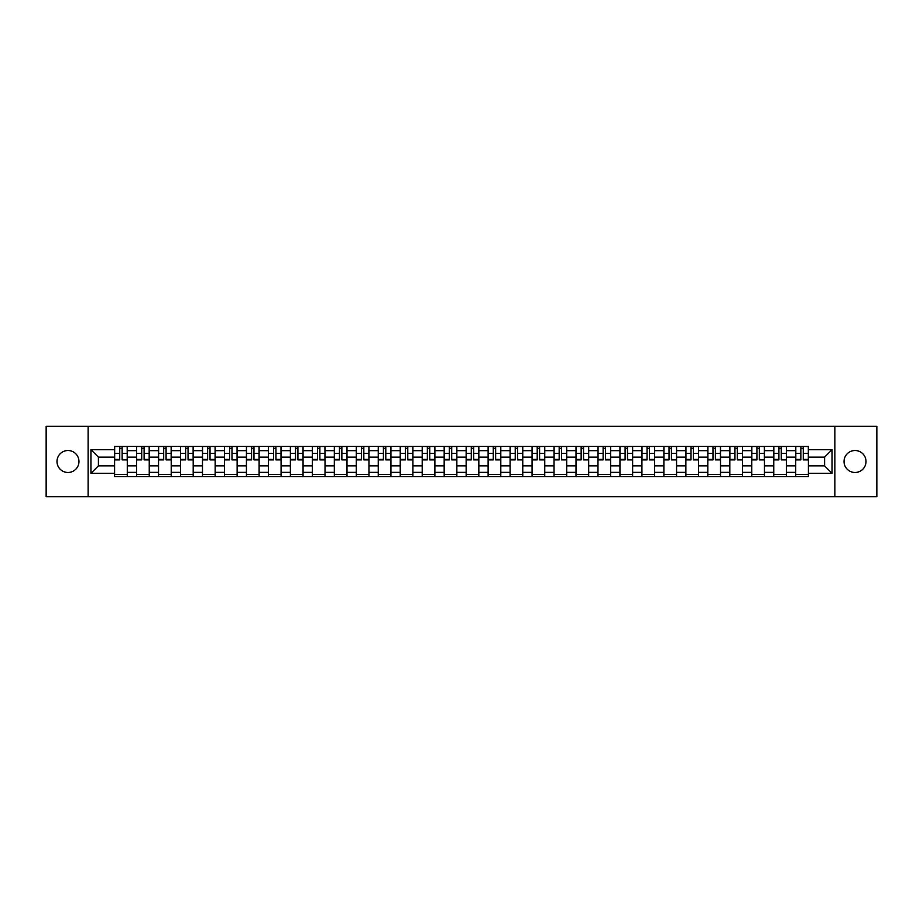 <?xml version="1.0" encoding="UTF-8"?>
<svg xmlns="http://www.w3.org/2000/svg" width="923" height="923" viewBox="0 0 923 923"><rect width="100%" height="100%" fill="white"/><g stroke="black" fill="none" stroke-linecap="round" stroke-linejoin="round"><path stroke-width="1.38" d="M855.021 450.516A10.984 10.984 0 0 0 844.037 461.5A10.984 10.984 0 0 0 855.021 472.484A10.984 10.984 0 0 0 866.005 461.5A10.984 10.984 0 0 0 855.021 450.516M67.979 450.516A10.984 10.984 0 0 0 56.995 461.5A10.984 10.984 0 0 0 67.979 472.484A10.984 10.984 0 0 0 78.963 461.5A10.984 10.984 0 0 0 67.979 450.516M834.877 496.712L876.85 496.712L876.85 426.288L46.15 426.288L46.15 496.712L834.877 496.712L834.877 426.288M136.569 476.637L136.569 450.655L127.282 450.655L127.282 476.637M127.282 450.655L127.282 446.363M136.569 450.655L136.569 446.363M149.249 446.363L149.249 476.637M158.548 476.637L158.548 446.363M171.217 446.363L171.217 476.637M180.516 476.637L180.516 446.363M193.195 446.363L193.195 476.637M202.483 476.637L202.483 446.363M215.163 446.363L215.163 476.637M224.462 476.637L224.462 446.363M237.13 446.363L237.13 476.637M246.429 476.637L246.429 446.363M259.109 446.363L259.109 476.637M268.397 476.637L268.397 446.363M281.077 446.363L281.077 476.637M290.376 476.637L290.376 446.363M303.056 446.363L303.056 476.637M312.343 476.637L312.343 446.363M325.023 446.363L325.023 476.637M334.322 476.637L334.322 446.363M346.99 446.363L346.99 476.637M356.29 476.637L356.29 446.363M368.969 446.363L368.969 476.637M378.257 476.637L378.257 446.363M390.937 446.363L390.937 476.637M400.236 476.637L400.236 446.363M412.904 446.363L412.904 476.637M422.203 476.637L422.203 446.363M434.883 446.363L434.883 476.637M444.171 476.637L444.171 446.363M456.85 446.363L456.85 476.637M466.15 476.637L466.15 446.363M478.829 446.363L478.829 476.637M488.117 476.637L488.117 446.363M500.797 446.363L500.797 476.637M510.096 476.637L510.096 446.363M522.764 446.363L522.764 476.637M532.063 476.637L532.063 446.363M544.743 446.363L544.743 476.637M554.031 476.637L554.031 446.363M566.71 446.363L566.71 476.637M576.01 476.637L576.01 446.363M588.678 446.363L588.678 476.637M597.977 476.637L597.977 446.363M610.657 446.363L610.657 476.637M619.944 476.637L619.944 446.363M632.624 446.363L632.624 476.637M641.923 476.637L641.923 446.363M654.603 446.363L654.603 476.637M663.891 476.637L663.891 446.363M676.571 446.363L676.571 476.637M685.87 476.637L685.87 446.363M698.538 446.363L698.538 476.637M707.837 476.637L707.837 446.363M720.517 446.363L720.517 476.637M729.805 476.637L729.805 446.363M742.484 446.363L742.484 476.637M751.784 476.637L751.784 446.363M764.452 446.363L764.452 476.637M773.751 476.637L773.751 446.363M786.431 446.363L786.431 476.637M795.718 476.637L795.718 446.363M795.718 465.861L786.431 465.861M773.751 465.861L764.452 465.861M751.784 465.861L742.484 465.861M729.805 465.861L720.517 465.861M707.837 465.861L698.538 465.861M685.87 465.861L676.571 465.861M663.891 465.861L654.603 465.861M641.923 465.861L632.624 465.861M619.944 465.861L610.657 465.861M597.977 465.861L588.678 465.861M576.01 465.861L566.71 465.861M554.031 465.861L544.743 465.861M532.063 465.861L522.764 465.861M510.096 465.861L500.797 465.861M488.117 465.861L478.829 465.861M466.15 465.861L456.85 465.861M444.171 465.861L434.883 465.861M422.203 465.861L412.904 465.861M400.236 465.861L390.937 465.861M378.257 465.861L368.969 465.861M356.29 465.861L346.99 465.861M334.322 465.861L325.023 465.861M312.343 465.861L303.056 465.861M290.376 465.861L281.077 465.861M268.397 465.861L259.109 465.861M246.429 465.861L237.13 465.861M224.462 465.861L215.163 465.861M202.483 465.861L193.195 465.861M180.516 465.861L171.217 465.861M158.548 465.861L149.249 465.861M136.569 465.861L127.282 465.861M795.718 457.139L786.431 457.139M773.751 457.139L764.452 457.139M751.784 457.139L742.484 457.139M729.805 457.139L720.517 457.139M707.837 457.139L698.538 457.139M685.87 457.139L676.571 457.139M663.891 457.139L654.603 457.139M641.923 457.139L632.624 457.139M619.944 457.139L610.657 457.139M597.977 457.139L588.678 457.139M576.01 457.139L566.71 457.139M554.031 457.139L544.743 457.139M532.063 457.139L522.764 457.139M510.096 457.139L500.797 457.139M488.117 457.139L478.829 457.139M466.15 457.139L456.85 457.139M444.171 457.139L434.883 457.139M422.203 457.139L412.904 457.139M400.236 457.139L390.937 457.139M378.257 457.139L368.969 457.139M356.29 457.139L346.99 457.139M334.322 457.139L325.023 457.139M312.343 457.139L303.056 457.139M290.376 457.139L281.077 457.139M268.397 457.139L259.109 457.139M246.429 457.139L237.13 457.139M224.462 457.139L215.163 457.139M202.483 457.139L193.195 457.139M180.516 457.139L171.217 457.139M158.548 457.139L149.249 457.139M136.569 457.139L127.282 457.139M98.403 465.861L114.602 465.861L114.602 457.139L98.403 457.139L98.403 465.861L90.939 473.326L90.939 449.674L114.602 449.674L114.602 457.139M808.398 457.139L808.398 465.861L824.597 465.861L824.597 457.139L808.398 457.139L808.398 446.363L114.602 446.363L114.602 449.674M808.398 449.674L832.061 449.674L832.061 473.326L808.398 473.326L808.398 465.861M114.602 465.861L114.602 476.637L808.398 476.637L808.398 473.326M114.602 473.326L90.939 473.326M88.123 496.712L88.123 426.288M127.282 474.526L114.602 474.526M119.736 448.474L122.136 448.474M149.249 474.526L136.569 474.526M141.715 448.474L144.103 448.474M171.217 474.526L158.548 474.526M163.683 448.474L166.082 448.474M193.195 474.526L180.516 474.526M185.661 448.474L188.05 448.474M215.163 474.526L202.483 474.526M207.629 448.474L210.017 448.474M237.13 474.526L224.462 474.526M229.596 448.474L231.996 448.474M259.109 474.526L246.429 474.526M251.575 448.474L253.963 448.474M281.077 474.526L268.397 474.526M273.543 448.474L275.942 448.474M303.056 474.526L290.376 474.526M295.51 448.474L297.91 448.474M325.023 474.526L312.343 474.526M317.489 448.474L319.877 448.474M346.99 474.526L334.322 474.526M339.456 448.474L341.856 448.474M368.969 474.526L356.29 474.526M361.435 448.474L363.824 448.474M390.937 474.526L378.257 474.526M383.403 448.474L385.791 448.474M412.904 474.526L400.236 474.526M405.37 448.474L407.77 448.474M434.883 474.526L422.203 474.526M427.349 448.474L429.737 448.474M456.85 474.526L444.171 474.526M449.316 448.474L451.716 448.474M478.829 474.526L466.15 474.526M471.284 448.474L473.684 448.474M500.797 474.526L488.117 474.526M493.263 448.474L495.651 448.474M522.764 474.526L510.096 474.526M515.23 448.474L517.63 448.474M544.743 474.526L532.063 474.526M537.209 448.474L539.597 448.474M566.71 474.526L554.031 474.526M559.176 448.474L561.565 448.474M588.678 474.526L576.01 474.526M581.144 448.474L583.544 448.474M610.657 474.526L597.977 474.526M603.123 448.474L605.511 448.474M632.624 474.526L619.944 474.526M625.09 448.474L627.49 448.474M654.603 474.526L641.923 474.526M647.058 448.474L649.457 448.474M676.571 474.526L663.891 474.526M669.037 448.474L671.425 448.474M698.538 474.526L685.87 474.526M691.004 448.474L693.404 448.474M720.517 474.526L707.837 474.526M712.983 448.474L715.371 448.474M742.484 474.526L729.805 474.526M734.95 448.474L737.339 448.474M764.452 474.526L751.784 474.526M756.918 448.474L759.317 448.474M786.431 474.526L773.751 474.526M778.897 448.474L781.285 448.474M808.398 474.526L795.718 474.526M800.864 448.474L803.264 448.474M90.939 449.674L98.403 457.139M824.597 465.861L832.061 473.326M824.597 457.139L832.061 449.674M122.136 459.4L127.201 459.885L122.136 459.885L122.136 446.501L127.201 446.501L124.386 446.501M127.201 459.4L127.201 446.501M119.736 448.336L122.136 448.336M124.178 446.501L114.671 446.501L114.671 459.885L119.736 459.885L119.736 446.501L117.694 446.501M144.103 459.885L144.103 446.501L149.18 446.501L149.18 459.885L144.103 459.885M141.715 448.336L144.103 448.336M146.146 446.501L136.639 446.501L136.639 459.885L141.715 459.885L141.715 446.501L139.673 446.501M166.082 459.885L166.082 446.501L171.147 446.501L171.147 459.885L166.082 459.885M163.683 448.336L166.082 448.336M168.124 446.501L158.618 446.501L158.618 459.885L163.683 459.885L163.683 446.501L161.64 446.501M188.05 459.885L188.05 446.501L193.126 446.501L193.126 459.885L188.05 459.885M185.661 448.336L188.05 448.336M190.092 446.501L180.585 446.501L180.585 459.885L185.661 459.885L185.661 446.501L183.619 446.501M210.017 459.885L210.017 446.501L215.094 446.501L215.094 459.885L210.017 459.885M207.629 448.336L210.017 448.336M212.059 446.501L202.552 446.501L202.552 459.885L207.629 459.885L207.629 446.501L205.587 446.501M231.996 459.4L237.061 459.885L231.996 459.885L231.996 446.501L237.061 446.501L234.246 446.501M237.061 459.4L237.061 446.501M229.596 448.336L231.996 448.336M234.038 446.501L224.531 446.501L224.531 459.885L229.596 459.885L229.596 446.501L227.554 446.501M253.963 459.885L253.963 446.501L259.04 446.501L259.04 459.885L253.963 459.885M251.575 448.336L253.963 448.336M256.006 446.501L246.499 446.501L246.499 459.885L251.575 459.885L251.575 446.501L249.533 446.501M275.942 459.885L275.942 446.501L281.007 446.501L281.007 459.885L275.942 459.885M273.543 448.336L275.942 448.336M277.985 446.501L268.478 446.501L268.478 459.885L273.543 459.885L273.543 446.501L271.5 446.501M297.91 459.885L297.91 446.501L302.975 446.501L302.975 459.885L297.91 459.885M295.51 448.336L297.91 448.336M299.952 446.501L290.445 446.501L290.445 459.885L295.51 459.885L295.51 446.501L293.468 446.501M319.877 459.885L319.877 446.501L324.954 446.501L324.954 459.885L319.877 459.885M317.489 448.336L319.877 448.336M321.919 446.501L312.412 446.501L312.412 459.885L317.489 459.885L317.489 446.501L315.447 446.501M341.856 459.4L346.921 459.885L341.856 459.885L341.856 446.501L346.921 446.501L344.106 446.501M346.921 459.4L346.921 446.501M339.456 448.336L341.856 448.336M343.898 446.501L334.391 446.501L334.391 459.885L339.456 459.885L339.456 446.501L337.414 446.501M363.824 459.885L363.824 446.501L368.9 446.501L368.9 459.885L363.824 459.885M361.435 448.336L363.824 448.336M365.866 446.501L356.359 446.501L356.359 459.885L361.435 459.885L361.435 446.501L359.393 446.501M385.791 459.885L385.791 446.501L390.867 446.501L390.867 459.885L385.791 459.885M383.403 448.336L385.791 448.336M387.833 446.501L378.326 446.501L378.326 459.885L383.403 459.885L383.403 446.501L381.361 446.501M407.77 459.885L407.77 446.501L412.835 446.501L412.835 459.885L407.77 459.885M405.37 448.336L407.77 448.336M409.812 446.501L400.305 446.501L400.305 459.885L405.37 459.885L405.37 446.501L403.328 446.501M429.737 459.885L429.737 446.501L434.814 446.501L434.814 459.885L429.737 459.885M427.349 448.336L429.737 448.336M431.779 446.501L422.273 446.501L422.273 459.885L427.349 459.885L427.349 446.501L425.307 446.501M451.716 459.885L451.716 446.501L456.781 446.501L456.781 459.885L451.716 459.885M449.316 448.336L451.716 448.336M453.758 446.501L444.251 446.501L444.251 459.885L449.316 459.885L449.316 446.501L447.274 446.501M473.684 459.885L473.684 446.501L478.749 446.501L478.749 459.885L473.684 459.885M471.284 448.336L473.684 448.336M475.726 446.501L466.219 446.501L466.219 459.885L471.284 459.885L471.284 446.501L469.242 446.501M495.651 459.885L495.651 446.501L500.728 446.501L500.728 459.885L495.651 459.885M493.263 448.336L495.651 448.336M497.693 446.501L488.186 446.501L488.186 459.885L493.263 459.885L493.263 446.501L491.221 446.501M517.63 459.4L522.695 459.885L517.63 459.885L517.63 446.501L522.695 446.501L519.88 446.501M522.695 459.4L522.695 446.501M515.23 448.336L517.63 448.336M519.672 446.501L510.165 446.501L510.165 459.885L515.23 459.885L515.23 446.501L513.188 446.501M539.597 459.885L539.597 446.501L544.674 446.501L544.674 459.885L539.597 459.885M537.209 448.336L539.597 448.336M541.639 446.501L532.133 446.501L532.133 459.885L537.209 459.885L537.209 446.501L535.167 446.501M561.565 459.4L566.641 459.885L561.565 459.885L561.565 446.501L566.641 446.501L563.826 446.501M566.641 459.4L566.641 446.501M559.176 448.336L561.565 448.336M563.607 446.501L554.1 446.501L554.1 459.885L559.176 459.885L559.176 446.501L557.134 446.501M583.544 459.4L588.609 459.885L583.544 459.885L583.544 446.501L588.609 446.501L585.793 446.501M588.609 459.4L588.609 446.501M581.144 448.336L583.544 448.336M585.586 446.501L576.079 446.501L576.079 459.885L581.144 459.885L581.144 446.501L579.102 446.501M605.511 459.885L605.511 446.501L610.588 446.501L610.588 459.885L605.511 459.885M603.123 448.336L605.511 448.336M607.553 446.501L598.046 446.501L598.046 459.885L603.123 459.885L603.123 446.501L601.081 446.501M627.49 459.4L632.555 459.885L627.49 459.885L627.49 446.501L632.555 446.501L629.74 446.501M632.555 459.4L632.555 446.501M625.09 448.336L627.49 448.336M629.532 446.501L620.025 446.501L620.025 459.885L625.09 459.885L625.09 446.501L623.048 446.501M649.457 459.885L649.457 446.501L654.522 446.501L654.522 459.885L649.457 459.885M647.058 448.336L649.457 448.336M651.5 446.501L641.993 446.501L641.993 459.885L647.058 459.885L647.058 446.501L645.015 446.501M671.425 459.4L676.501 459.885L671.425 459.885L671.425 446.501L676.501 446.501L673.686 446.501M676.501 459.4L676.501 446.501M669.037 448.336L671.425 448.336M673.467 446.501L663.96 446.501L663.96 459.885L669.037 459.885L669.037 446.501L666.994 446.501M693.404 459.885L693.404 446.501L698.469 446.501L698.469 459.885L693.404 459.885M691.004 448.336L693.404 448.336M695.446 446.501L685.939 446.501L685.939 459.885L691.004 459.885L691.004 446.501L688.962 446.501M715.371 459.885L715.371 446.501L720.448 446.501L720.448 459.885L715.371 459.885M712.983 448.336L715.371 448.336M717.413 446.501L707.906 446.501L707.906 459.885L712.983 459.885L712.983 446.501L710.941 446.501M737.339 459.4L742.415 459.885L737.339 459.885L737.339 446.501L742.415 446.501L739.6 446.501M742.415 459.4L742.415 446.501M734.95 448.336L737.339 448.336M739.381 446.501L729.874 446.501L729.874 459.885L734.95 459.885L734.95 446.501L732.908 446.501M759.317 459.4L764.382 459.885L759.317 459.885L759.317 446.501L764.382 446.501L761.567 446.501M764.382 459.4L764.382 446.501M756.918 448.336L759.317 448.336M761.36 446.501L751.853 446.501L751.853 459.885L756.918 459.885L756.918 446.501L754.876 446.501M781.285 459.4L786.361 459.885L781.285 459.885L781.285 446.501L786.361 446.501L783.546 446.501M786.361 459.4L786.361 446.501M778.897 448.336L781.285 448.336M783.327 446.501L773.82 446.501L773.82 459.885L778.897 459.885L778.897 446.501L776.854 446.501M803.264 459.885L803.264 446.501L808.329 446.501L808.329 459.885L803.264 459.885M800.864 448.336L803.264 448.336M805.306 446.501L795.799 446.501L795.799 459.885L800.864 459.885L800.864 446.501L798.822 446.501M773.751 450.655L764.452 450.655M751.784 450.655L742.484 450.655M729.805 450.655L720.517 450.655M707.837 450.655L698.538 450.655M685.87 450.655L676.571 450.655M663.891 450.655L654.603 450.655M641.923 450.655L632.624 450.655M619.944 450.655L610.657 450.655M597.977 450.655L588.678 450.655M576.01 450.655L566.71 450.655M554.031 450.655L544.743 450.655M532.063 450.655L522.764 450.655M510.096 450.655L500.797 450.655M488.117 450.655L478.829 450.655M466.15 450.655L456.85 450.655M444.171 450.655L434.883 450.655M422.203 450.655L412.904 450.655M400.236 450.655L390.937 450.655M378.257 450.655L368.969 450.655M356.29 450.655L346.99 450.655M334.322 450.655L325.023 450.655M312.343 450.655L303.056 450.655M290.376 450.655L281.077 450.655M268.397 450.655L259.109 450.655M246.429 450.655L237.13 450.655M224.462 450.655L215.163 450.655M202.483 450.655L193.195 450.655M180.516 450.655L171.217 450.655M158.548 450.655L149.249 450.655M795.718 450.655L786.431 450.655M773.751 472.345L764.452 472.345M751.784 472.345L742.484 472.345M729.805 472.345L720.517 472.345M707.837 472.345L698.538 472.345M685.87 472.345L676.571 472.345M663.891 472.345L654.603 472.345M641.923 472.345L632.624 472.345M619.944 472.345L610.657 472.345M597.977 472.345L588.678 472.345M576.01 472.345L566.71 472.345M554.031 472.345L544.743 472.345M532.063 472.345L522.764 472.345M510.096 472.345L500.797 472.345M488.117 472.345L478.829 472.345M466.15 472.345L456.85 472.345M444.171 472.345L434.883 472.345M422.203 472.345L412.904 472.345M400.236 472.345L390.937 472.345M378.257 472.345L368.969 472.345M356.29 472.345L346.99 472.345M334.322 472.345L325.023 472.345M312.343 472.345L303.056 472.345M290.376 472.345L281.077 472.345M268.397 472.345L259.109 472.345M246.429 472.345L237.13 472.345M224.462 472.345L215.163 472.345M202.483 472.345L193.195 472.345M180.516 472.345L171.217 472.345M158.548 472.345L149.249 472.345M136.569 472.345L127.282 472.345M795.718 472.345L786.431 472.345M122.136 453.343L127.201 453.343M114.671 459.4L119.736 459.4M114.671 453.343L119.736 453.343M144.103 459.4L149.18 459.4M144.103 453.343L149.18 453.343M136.639 459.4L141.715 459.4M136.639 453.343L141.715 453.343M166.082 459.4L171.147 459.4M166.082 453.343L171.147 453.343M158.618 459.4L163.683 459.4M158.618 453.343L163.683 453.343M188.05 459.4L193.126 459.4M188.05 453.343L193.126 453.343M180.585 459.4L185.661 459.4M180.585 453.343L185.661 453.343M210.017 459.4L215.094 459.4M210.017 453.343L215.094 453.343M202.552 459.4L207.629 459.4M202.552 453.343L207.629 453.343M231.996 453.343L237.061 453.343M224.531 459.4L229.596 459.4M224.531 453.343L229.596 453.343M253.963 459.4L259.04 459.4M253.963 453.343L259.04 453.343M246.499 459.4L251.575 459.4M246.499 453.343L251.575 453.343M275.942 459.4L281.007 459.4M275.942 453.343L281.007 453.343M268.478 459.4L273.543 459.4M268.478 453.343L273.543 453.343M297.91 459.4L302.975 459.4M297.91 453.343L302.975 453.343M290.445 459.4L295.51 459.4M290.445 453.343L295.51 453.343M319.877 459.4L324.954 459.4M319.877 453.343L324.954 453.343M312.412 459.4L317.489 459.4M312.412 453.343L317.489 453.343M341.856 453.343L346.921 453.343M334.391 459.4L339.456 459.4M334.391 453.343L339.456 453.343M363.824 459.4L368.9 459.4M363.824 453.343L368.9 453.343M356.359 459.4L361.435 459.4M356.359 453.343L361.435 453.343M385.791 459.4L390.867 459.4M385.791 453.343L390.867 453.343M378.326 459.4L383.403 459.4M378.326 453.343L383.403 453.343M407.77 459.4L412.835 459.4M407.77 453.343L412.835 453.343M400.305 459.4L405.37 459.4M400.305 453.343L405.37 453.343M429.737 459.4L434.814 459.4M429.737 453.343L434.814 453.343M422.273 459.4L427.349 459.4M422.273 453.343L427.349 453.343M451.716 459.4L456.781 459.4M451.716 453.343L456.781 453.343M444.251 459.4L449.316 459.4M444.251 453.343L449.316 453.343M473.684 459.4L478.749 459.4M473.684 453.343L478.749 453.343M466.219 459.4L471.284 459.4M466.219 453.343L471.284 453.343M495.651 459.4L500.728 459.4M495.651 453.343L500.728 453.343M488.186 459.4L493.263 459.4M488.186 453.343L493.263 453.343M517.63 453.343L522.695 453.343M510.165 459.4L515.23 459.4M510.165 453.343L515.23 453.343M539.597 459.4L544.674 459.4M539.597 453.343L544.674 453.343M532.133 459.4L537.209 459.4M532.133 453.343L537.209 453.343M561.565 453.343L566.641 453.343M554.1 459.4L559.176 459.4M554.1 453.343L559.176 453.343M583.544 453.343L588.609 453.343M576.079 459.4L581.144 459.4M576.079 453.343L581.144 453.343M605.511 459.4L610.588 459.4M605.511 453.343L610.588 453.343M598.046 459.4L603.123 459.4M598.046 453.343L603.123 453.343M627.49 453.343L632.555 453.343M620.025 459.4L625.09 459.4M620.025 453.343L625.09 453.343M649.457 459.4L654.522 459.4M649.457 453.343L654.522 453.343M641.993 459.4L647.058 459.4M641.993 453.343L647.058 453.343M671.425 453.343L676.501 453.343M663.96 459.4L669.037 459.4M663.96 453.343L669.037 453.343M693.404 459.4L698.469 459.4M693.404 453.343L698.469 453.343M685.939 459.4L691.004 459.4M685.939 453.343L691.004 453.343M715.371 459.4L720.448 459.4M715.371 453.343L720.448 453.343M707.906 459.4L712.983 459.4M707.906 453.343L712.983 453.343M737.339 453.343L742.415 453.343M729.874 459.4L734.95 459.4M729.874 453.343L734.95 453.343M759.317 453.343L764.382 453.343M751.853 459.4L756.918 459.4M751.853 453.343L756.918 453.343M781.285 453.343L786.361 453.343M773.82 459.4L778.897 459.4M773.82 453.343L778.897 453.343M803.264 459.4L808.329 459.4M803.264 453.343L808.329 453.343M795.799 459.4L800.864 459.4M795.799 453.343L800.864 453.343"/></g></svg>
